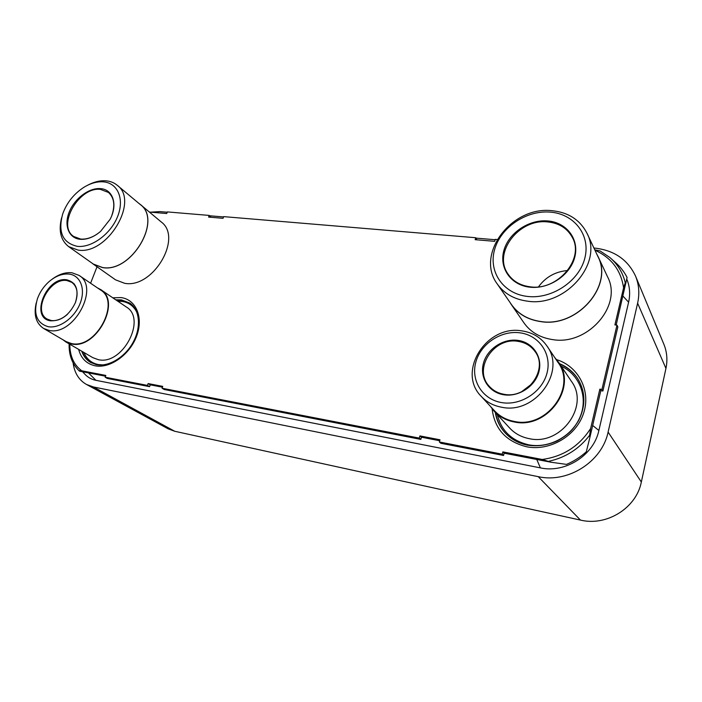 <?xml version="1.0" encoding="UTF-8"?>
<svg xmlns="http://www.w3.org/2000/svg" width="702" height="702" viewBox="0 0 702 702"><rect width="100%" height="100%" fill="white"/><g stroke="black" fill="none" stroke-linecap="round" stroke-linejoin="round"><path stroke-width="1.05" d="M82.538 371.753L84.863 374.192C87.82 377.378 91.506 379.413 95.902 380.317L540.391 467.883C565.145 473.429 593.743 455.379 598.876 430.475L628.606 302.202C630.378 294.261 629.834 286.714 626.974 279.563M86.478 384.459L93.392 386.951L538.241 476.658L580.457 520.085L174.719 431.265L168.173 428.843L86.478 384.459C78.87 380.08 74.421 372.894 73.113 362.916M150.649 212.171L159.758 211.592L167.225 212.215M538.241 476.658C567.716 483.432 602.053 461.863 608.099 432.072L637.618 303.176C639.715 293.655 639.022 284.617 635.538 276.088C627.755 259.538 614.039 250.202 594.383 248.052L593.918 248.017M495.129 239.724L475.991 238.118M223.534 216.936L209.582 215.768M608.099 432.072L641.338 482.02C636.345 508.134 606.546 526.509 580.457 520.085M641.338 482.02L665.944 368.436C667.699 359.994 666.997 351.913 663.846 344.199L635.538 276.088M79.633 371.191L105.537 376.202M69.805 344.234C69.831 356.037 73.815 364.882 81.748 370.788L105.826 375.43L105.16 377.211L107.362 378.457L149.587 386.67L150.254 384.836L162.452 387.188M105.16 377.211L147.455 385.407L148.122 383.573L162.732 386.39L162.065 388.241L164.18 389.505L420.84 439.391L421.446 437.206L439.715 440.742M162.065 388.241L419.296 438.101L419.91 435.916L439.978 439.785L439.373 441.988L440.856 443.278L503.562 455.466L504.15 453.185L551.044 462.241L542.242 459.477C563.101 456.563 579.238 446.218 590.654 428.448L599.859 389.136L601.947 389.452L616.97 325.14L614.908 324.894L623.587 287.82C620.963 270.252 611.416 257.713 594.954 250.219M590.654 428.448L589.592 435.293L589.891 437.399L586.302 451.798C580.414 457.099 573.824 461.293 566.54 464.391L551.044 462.241M589.891 437.399L600.815 390.681L602.895 391.005L617.848 326.904L616.97 325.14M616.163 325.044L627.079 277.439C624.06 271.525 620.006 266.391 614.917 262.039L611.486 258.968M476.93 239.83L475.728 237.732L223.64 216.628L223.043 218.313L208.591 217.085L209.196 215.417L167.339 211.916L166.725 213.54L149.394 212.065M210.986 217.287L209.196 215.417M497.156 239.522L495.235 239.364L494.691 241.33L475.175 239.68L475.728 237.732M439.373 441.988L502.263 454.185L502.851 451.895L542.242 459.477M97.025 266.769L90.593 283.239M594.761 249.824L600.105 250.947L609.792 257.458C617.672 264.242 622.832 272.701 625.28 282.818L626.044 282.774M625.28 282.818L623.587 287.82M602.895 391.005L601.947 389.452M600.815 390.681L599.859 389.136M504.15 453.185L502.851 451.895M503.562 455.466L502.263 454.185M421.446 437.206L419.91 435.916M420.84 439.391L419.296 438.101M150.254 384.836L148.122 383.573M149.587 386.67L147.455 385.407M79.51 371.174L78.931 370.577L81.748 370.788M161.083 221.85C183.169 237.434 153.062 288.882 124.631 283.301L115.523 279.835L93.296 264.136L102.518 267.594C131.388 273.043 162.618 220.147 140.303 204.466L161.083 221.85M138.926 203.413L140.303 204.466M91.927 263.066L93.296 264.136M117.164 185.223L140.251 204.528C162.522 220.174 131.353 272.955 102.553 267.523L93.34 264.066L68.647 246.621L77.975 250.061C107.239 255.326 139.663 200.947 117.164 185.223C113.961 182.581 110.1 181.098 105.572 180.783C99.693 180.449 93.603 181.985 87.302 185.398M61.574 217.883C58.398 230.765 60.749 240.338 68.647 246.621M102.966 181.818C96.692 181.476 90.251 183.362 83.626 187.478C73.736 193.998 66.778 202.79 62.732 213.847C57.766 232.064 62.601 242.883 77.22 246.323C91.655 248.122 110.986 233.854 117.734 216.207C124.702 198.578 117.453 182.608 102.966 181.818M80.028 239.285C86.829 239.821 93.673 237.197 100.561 231.406L110.074 219.349C118.12 204.554 112.873 189.075 100.254 188.61C88.943 187.724 74.614 198.552 69.27 211.89C63.768 225.21 68.612 238.136 80.028 239.285M111.829 215.47C115.268 205.317 114.154 197.639 108.468 192.445L100.395 189.373C79.036 186.574 56.625 225.614 73.675 236.477L80.581 239.04C85.916 239.522 91.444 237.855 97.174 234.047M607.52 276.728C623.007 305.431 587.688 345.867 552.579 339.592C540.092 337.706 530.554 332.143 523.973 322.894L511.398 304.65C518.137 314.119 527.957 319.779 540.856 321.621C577.123 327.816 613.855 285.749 597.937 256.318L607.52 276.728M596.639 253.817L597.937 256.318M509.915 302.308L511.398 304.65M586.995 233.275L597.832 256.362C613.723 285.723 577.07 327.702 540.882 321.525C528.009 319.691 518.208 314.04 511.477 304.58L497.27 283.977C504.176 293.673 514.285 299.412 527.614 301.184C565.092 307.239 603.36 263.434 586.995 233.275C579.913 219.665 568.006 212.109 551.281 210.618C511.021 206.432 475.201 254.721 497.27 283.977M549.596 212.065C525.675 210.363 500.465 227.825 494.55 249.789C488.285 271.718 503.115 293.796 527.518 296.437C551.833 299.421 579.396 281.09 584.906 257.845C590.786 234.626 573.595 213.426 549.596 212.065M529.94 287.188C549.008 289.417 570.454 275.087 574.824 256.941C579.475 238.82 566.172 222.078 547.288 220.911C528.457 219.472 508.467 233.257 503.852 250.623C498.955 267.945 510.802 285.231 529.94 287.188M530.308 286.828C557.485 290.97 584.696 259.047 572.384 237.522C567.295 228.194 558.932 222.982 547.297 221.885C518.69 218.699 492.751 252.913 507.976 273.973C512.969 281.291 520.41 285.582 530.308 286.828M567.69 270.507C555.387 271.595 545.665 277.027 538.539 286.802M126.29 306.976C147.113 318.875 122.552 365.689 98.254 359.652L92.848 357.669L65.883 341.953L71.376 343.936C96.086 349.929 121.788 301.57 100.693 289.584L126.29 306.976M97.464 287.899L100.693 289.584M62.961 339.759L65.883 341.953M79.045 275.395L100.439 289.917C121.262 301.737 95.911 349.447 71.525 343.55L66.093 341.584L43.568 328.439L49.052 330.405C73.763 336.249 100.07 287.276 79.045 275.395L71.964 272.771C65.453 272.078 58.845 274.228 52.132 279.203M36.25 302.834C33.512 314.733 35.951 323.271 43.568 328.439M69.191 274.105C62.329 273.429 55.511 276.035 48.719 281.923C43.568 286.618 39.803 292.216 37.443 298.701C33.126 313.899 36.723 323.236 48.245 326.711C59.477 328.738 74.64 317.716 80.142 303.378C85.819 289.066 80.484 275.43 69.191 274.105M50.588 320.823C61.083 321.104 69.34 315.049 75.377 302.667C79.168 290.04 76.343 282.432 66.909 279.835C46.499 276.009 29.361 318.182 50.588 320.823M75.57 302.15C78.457 293.103 77.194 286.495 71.797 282.336L67.067 280.589C49.737 277.176 32.002 311.153 47.201 319.085L51.176 320.516C56.59 321.218 62.022 319.147 67.471 314.312M571.402 381.335C590.057 405.914 560.696 446.077 529.255 438.653C521.393 437.135 514.873 433.599 509.687 428.053L494.068 411.118C499.42 416.83 506.168 420.454 514.329 421.981C546.972 429.466 577.755 387.46 558.467 362.1L571.402 381.335M554.606 357.362L558.467 362.1M490.382 406.318L494.068 411.118M546.946 345.998L557.976 362.364C577.044 387.372 546.683 428.843 514.461 421.463C506.396 419.963 499.719 416.383 494.445 410.723L481.168 396.305C486.583 402.097 493.445 405.747 501.754 407.248C534.968 414.654 566.532 371.63 546.946 345.998C540.9 337.443 532.476 332.397 521.674 330.853C486.232 324.701 456.669 371.876 481.168 396.305M519.831 332.809C500.921 330.265 480.668 343.892 475.816 362.153C470.7 380.37 482.388 399.447 501.605 402.588C520.744 406.002 542.488 391.874 547.095 372.736C551.983 353.641 538.794 335.073 519.831 332.809M503.65 394.743C518.55 397.323 535.354 386.363 538.961 371.533C542.795 356.73 532.651 342.216 517.848 340.373C503.097 338.32 487.197 348.982 483.441 363.285C479.466 377.544 488.697 392.374 503.65 394.743M504.045 394.287C527.325 399.28 548.99 368.98 534.906 351.351C530.765 345.744 525.087 342.4 517.874 341.33C493.541 336.942 472.823 369.226 489.259 386.284C493.094 390.566 498.025 393.234 504.045 394.287M532.011 383.801L521.779 391.584M95.902 380.317L88.496 372.902M540.391 467.883L536.767 459.485M598.876 430.475L592.681 425.473M628.606 302.202L622.937 296.077M93.392 386.951L174.719 431.265M637.618 303.176L665.944 368.436M556.642 359.643C578.395 366.374 591.189 390.663 583.564 413.32C576.202 436.039 549.841 451.36 526.746 446.797C506.072 441.584 494.533 428.913 492.12 408.801M112.794 297.815L121.051 297.578C136.012 299.491 143.682 317.357 136.662 336.012C129.861 354.703 110.03 368.804 95.112 365.795C86.53 363.89 81.037 358.424 78.633 349.385M549.061 461.223C565.689 457.502 579.203 448.85 589.592 435.293M69.121 343.84C68.849 354.422 71.797 363.022 77.983 369.647L78.931 370.577M527.571 445.2C518.743 443.392 511.381 439.408 505.466 433.239C499.973 427.325 496.586 420.401 495.314 412.469M559.494 363.636C567.119 366.821 573.183 371.806 577.702 378.58C585.565 391.663 585.898 405.624 578.676 420.463C573.595 428.589 570.077 433.625 557.283 440.926C547.595 445.243 537.758 446.665 527.755 445.173C518.831 443.41 511.407 439.434 505.466 433.239M559.766 364.031C567.304 367.19 573.323 372.104 577.825 378.773M505.633 433.415C500.228 427.527 496.893 420.665 495.638 412.82M561.188 366.154C579.387 374.491 588.294 396.823 580.291 416.462C572.481 436.153 549.201 448.806 528.781 444.84C511.749 440.821 501.272 430.774 497.358 414.68M102.729 364.908L98.271 364.549C91.453 363.118 86.679 359.099 83.959 352.492M117.848 301.246L122.227 301.43C129.071 302.527 134.003 306.3 137.039 312.759M90.953 362.653C86.864 360.152 83.986 356.44 82.301 351.526M116.278 300.175L122.008 300.272L130.107 303.299M115.751 299.815L121.49 299.912L129.852 303.115C139.479 309.529 141.523 326.588 133.371 341.839C125.351 357.107 108.722 367.076 96.595 364.654L90.681 362.495C86.451 360.003 83.468 356.239 81.748 351.202M96.306 364.645L90.681 362.495M600.105 250.947L609.792 257.458M78.536 370.2L79.396 371.051M71.797 282.336L74.368 284.038"/></g></svg>
